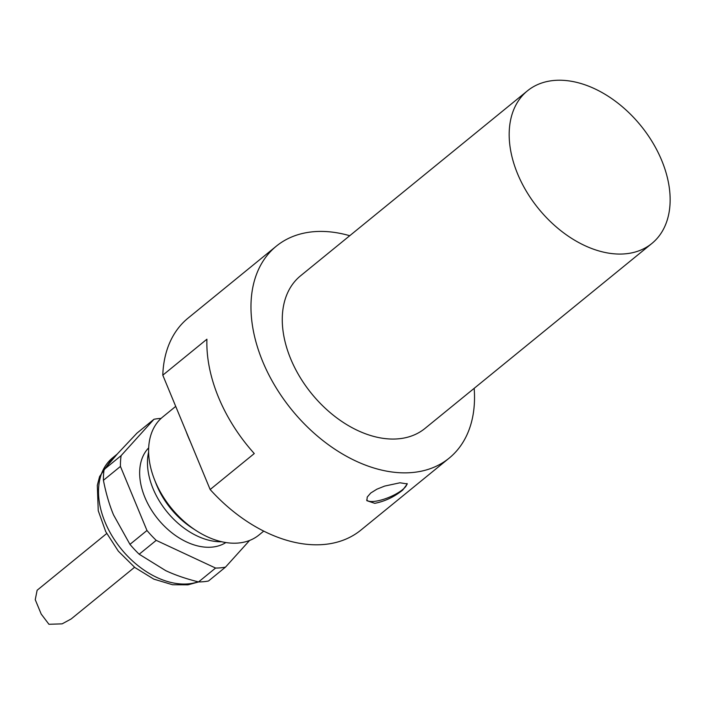 <?xml version="1.0" encoding="UTF-8"?>
<svg xmlns="http://www.w3.org/2000/svg" width="705" height="705" viewBox="0 0 705 705"><rect width="100%" height="100%" fill="white"/><g stroke="black" fill="none" stroke-linecap="round" stroke-linejoin="round"><path stroke-width="1.06" d="M186.164 431.627A109.407 73.179 50.8 0 0 188.173 436.739A109.407 73.179 50.8 0 0 190.394 441.832M198.563 581.925C186.041 578.796 175.096 575.042 165.728 570.645L139.193 554.227L156.21 540.356L215.58 568.054L198.563 581.925A84.785 56.717 -129.2 0 0 208.486 580.999L225.503 567.12L249.596 540.444M129.958 544.366L113.54 514.906C109.328 504.798 105.953 493.262 103.423 480.308L120.44 466.437L146.975 530.486L129.958 544.366A84.785 56.717 -129.2 0 0 139.193 554.227M153.963 419.281L121.119 455.633L104.102 469.512L117.374 453.905L136.946 433.152L153.963 419.281A84.785 56.717 50.8 0 1 161.075 418.418M121.119 455.633A84.785 56.717 50.8 0 0 120.44 466.437M146.975 530.486A84.785 56.717 50.8 0 0 156.21 540.356M215.58 568.054A84.785 56.717 50.8 0 0 225.503 567.12M148.676 447.86A61.264 40.978 50.8 0 0 144.913 497.413A61.264 40.978 50.8 0 0 225.873 542.542M103.423 480.308A84.785 56.717 -129.2 0 1 104.102 469.512M263.732 531.112L258.964 535.007A76.149 50.936 -129.2 0 1 196.307 530.689A76.149 50.936 -129.2 0 1 155.144 481.215A76.149 50.936 -129.2 0 1 154.333 479.206A76.149 50.936 -129.2 0 1 162.732 416.972L175.712 406.388M154.333 479.206L155.972 483.418A66.296 44.344 50.8 0 0 192.518 528.239L196.307 530.689M148.623 452.037A65.204 43.613 50.8 0 0 153.064 488.688A65.204 43.613 50.8 0 0 221.767 541.757M406.97 483.48A21.881 6.653 -22.5 0 1 402.599 489.631A21.881 6.653 -22.5 0 1 381.978 499.801A21.881 6.653 -22.5 0 1 366.671 500.004M402.758 490.01C394.368 496.858 385.045 501.299 374.787 503.335L366.864 500.673L367.235 497.06L370.742 493.015L376.884 489.191L384.666 486.08L399.999 482.784L407.296 483.93L402.758 490.01M162.793 375.183L206.909 339.211A136.752 91.474 50.8 0 0 218.585 397.505A136.752 91.474 50.8 0 0 254.276 453.553L210.152 489.526L162.793 375.183A136.752 91.474 50.8 0 1 188.094 318.096L276.334 246.151A136.752 91.474 50.8 0 0 262.709 361.542A136.752 91.474 50.8 0 0 449.164 458.135A136.752 91.474 50.8 0 0 474.165 388.34M349.733 235.717A136.752 91.474 50.8 0 0 276.334 246.151M210.152 489.526A136.752 91.474 50.8 0 0 360.916 530.081L449.164 458.135M527.446 90.83L300.533 275.831A98.462 65.865 50.8 0 0 290.716 358.907A98.462 65.865 50.8 0 0 424.965 428.455L651.878 243.463A98.462 65.865 50.8 0 0 640.704 125.525A98.462 65.865 50.8 0 0 527.446 90.83A98.462 65.865 50.8 0 0 517.629 173.915A98.462 65.865 50.8 0 0 651.878 243.463M71.179 618.946L62.128 623.854L48.945 624.286L41.198 614.055L35.25 599.691L37.127 590.252L106.693 533.535M198.105 581.81A76.149 50.936 -129.2 0 1 105.036 522.07A76.149 50.936 -129.2 0 1 112.624 457.827L117.206 454.09M198.643 581.925L187.962 584.833L172.513 584.736L153.813 579.131L134.858 567.507L118.334 551.16L105.724 531.632L98.242 510.702L97.316 485.296L99.608 476.527L112.624 457.827M134.567 567.278L71.187 618.946M41.198 614.055L35.25 599.691"/></g></svg>
